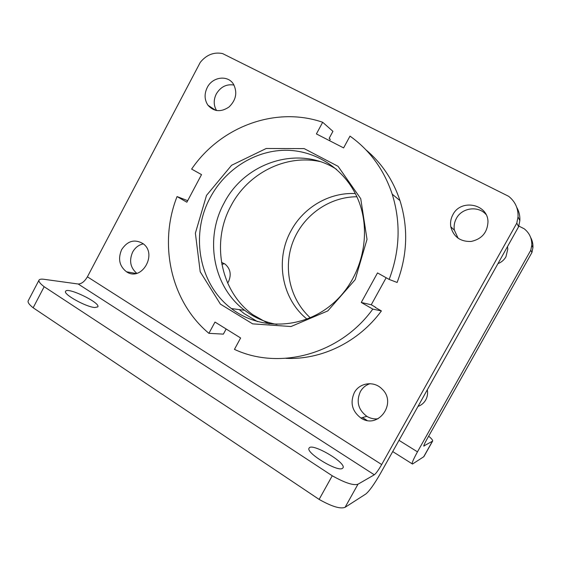 <?xml version="1.0" encoding="UTF-8"?>
<svg xmlns="http://www.w3.org/2000/svg" width="561" height="561" viewBox="0 0 561 561"><rect width="100%" height="100%" fill="white"/><g stroke="black" fill="none" stroke-linecap="round" stroke-linejoin="round"><path stroke-width="0.84" d="M424.018 446.163L423.969 446.184C423.422 446.149 424.263 444.109 426.479 440.069L531.947 252.478L530.79 250.227L417.468 451.843C413.036 459.929 411.374 463.996 412.496 464.038L423.857 456.668L432.608 441.121L423.765 446.002M507.474 246.616L507.789 249.098L505.931 256.819C504.087 260.009 501.422 262.282 497.951 263.628M221.497 262.338L224.968 264.014C230.41 268.712 231.588 274.588 228.509 281.664L227.647 283.06M427.3 389.797C427.973 393.401 427.447 396.788 425.729 399.951C423.927 403.071 421.353 405.217 418.001 406.402M307.035 319.125C281.622 298.866 274.869 259.68 291.012 230.823C303.438 207.451 329.286 192.164 355.344 193.58M518.834 226.062L524.262 228.818C529.514 233.074 532.017 238.565 531.772 245.29L530.79 250.227M224.547 263.733L221.84 264.294M418.247 405.961L419.474 405.806M356.88 196.764C329.153 196.778 303.017 215.522 292.961 241.763C282.884 267.99 289.778 299.294 310.296 317.799M531.947 252.478L532.915 247.653C533.125 244 532.361 240.578 530.615 237.373M428.653 436.192C431.626 438.646 432.945 440.287 432.608 441.121M44.024 279.301L78.175 284.006L374.32 474.795C376.087 473.407 378.542 469.992 381.683 464.55L516.793 223.131L518.63 226.693L380.337 473.666C374.25 484.234 369.418 491.008 365.849 493.989L345.085 507.312C340.443 509.178 331.789 506.548 319.118 499.409L33.155 307.779C29.193 304.63 27.545 302.309 28.211 300.808L39.032 280.1C39.565 279.189 41.226 278.922 44.024 279.301M516.793 223.131L518.034 216.904C518.357 208.447 515.229 201.581 508.645 196.308L222.591 53.583C213.937 51.836 206.497 54.754 200.277 62.348L87.404 276.818C84.592 281.552 81.52 283.95 78.175 284.006M33.155 307.779L44.165 286.72L332.252 475.777C344.966 482.909 353.542 485.721 357.988 484.206L374.32 474.795M233.986 85.048C226.525 83.855 220.627 86.822 216.301 93.946C213.439 99.844 213.531 105.384 216.574 110.559M369.965 383.689C365.779 385.105 362.574 387.763 360.344 391.669C356.06 401.536 358.22 409.754 366.817 416.325C370.316 418.443 374.061 419.256 378.051 418.779M143.286 243.867C138.679 244.876 135.131 247.625 132.634 252.113C128.953 260.669 130.334 267.737 136.779 273.305M485.98 214.421C478.161 205.424 461.843 207.745 456.381 218.432C454.368 222.156 453.695 226.062 454.361 230.164L458.134 238.306M319.749 161.498C285.198 154.219 247.808 173.545 231.069 205.684C210.999 241.882 220.185 291.124 252.731 314.644L269.098 323.921M518.63 226.693L519.844 220.641C520.124 215.901 519.093 211.49 516.758 207.409M207.226 87.537C212.479 76.703 227.969 74.697 233.551 84.311C237.591 92.537 236.076 100.096 229.007 107.011C220.936 112.382 213.916 111.786 207.949 105.223C204.407 99.837 204.169 93.939 207.226 87.537M354.3 392.686C359.44 382.714 373.899 380.617 381.873 388.871C397.588 402.945 378.093 429.88 360.912 418.022C352.112 411.262 349.903 402.819 354.3 392.686M121.646 249.638C127.417 240.921 134.458 238.867 142.767 243.467C158.104 253.635 141.596 282.218 126.498 271.776C119.395 266.195 117.782 258.81 121.646 249.638M452.874 214.73C460.791 198.503 488.112 203.867 487.979 221.974C487.334 232.64 481.696 239.133 471.079 241.461C460.315 241.763 453.554 236.868 450.799 226.777C450.118 222.563 450.813 218.552 452.874 214.73M257.506 321.628L244.217 313.641L239.231 309.595M332.252 475.777L319.118 499.409M94.844 307.519C86.198 307.091 62.979 294.202 65.602 291.299C67.348 286.65 100.812 302.891 97.817 306.867L94.844 307.519M342.329 468.463C337.063 471.99 305.268 452.461 309.111 448.134C311.439 442.271 346.635 462.741 342.988 467.881L342.329 468.463M44.165 286.72C40.154 283.656 38.443 281.447 39.032 280.1M375.218 307.379L381.403 310.927L372.792 309.104C340.169 354.433 279.42 370.47 234.442 349.377L240.62 337.981L214.996 322.056L208.916 333.339L223.376 334.125L226.153 328.991M329.503 140.664L330.254 139.275L329.146 138.336L332.932 131.337L322.68 122.27C275.262 105.854 220.2 126.996 191.631 169.085L201.525 174.611L186.869 202.212L177.059 196.574C158.265 243.972 170.81 301.657 208.916 333.339M285.865 358.346C321.313 360.05 358.584 342.119 381.403 310.927M399.979 200.621L392.209 194.155C400.961 222.38 399.944 250.802 389.166 279.427L397.125 282.464C407.468 255.01 408.422 227.731 399.979 200.621C393.135 180.102 381.824 163.202 366.038 149.927M392.209 194.155C383.976 169.653 369.902 150.306 349.994 136.12L343.613 147.908L316.397 133.932L322.68 122.27M386.15 277.744L371.249 304.77L375.386 307.148M187.683 200.677L177.059 196.574M206.504 195.41L195.375 233.173L200.207 271.776L220.41 304.125L252.639 323.858L291.005 326.53L327.82 310.892L355.19 279.673L367.013 239.365L360.744 198.699L338.066 166.315L304.174 148.609L266.223 148.49L231.574 165.292L206.504 195.41M389.166 279.427L377.518 272.919L361.256 302.47L372.792 309.104M336.565 169.352C298.838 144.661 244.666 162.332 224.056 203.124C204.393 238.663 213.082 286.895 244.638 310.289C254.231 317.561 265.016 322.287 276.987 324.454M210.347 197.388C189.99 234.295 198.86 284.315 231.434 308.592C259.694 330.492 302.856 329.349 332.484 303.929C362.21 278.684 372.925 232.738 357.385 197.879C344.349 168.384 314.994 149.815 284.651 150.278C254.266 150.804 225.171 169.66 210.347 197.388M371.249 304.77L361.256 302.47M432.384 441.339L423.618 456.913M417.468 451.843L399.004 440.336M367.006 420.399L362.476 417.573M357.988 484.206L345.085 507.312M87.404 276.818L381.683 464.55M412.076 463.772L392.707 451.577M532.915 247.653L531.772 245.29M518.034 216.904L519.844 220.641M450.799 226.777L454.361 230.164M126.498 271.776L136.021 273.48M360.912 418.022L366.817 416.325M207.949 105.223L215.796 110.405M244.638 310.289L231.434 308.592"/></g></svg>
